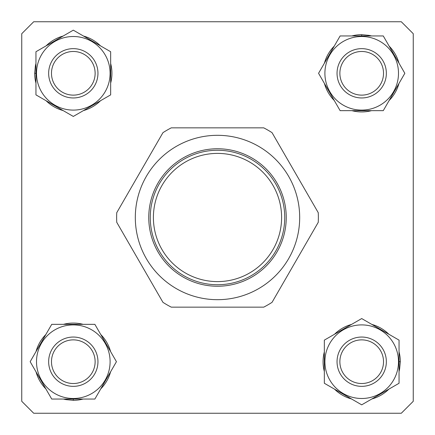 <?xml version="1.0" encoding="UTF-8"?>
<svg xmlns="http://www.w3.org/2000/svg" width="435" height="435" viewBox="0 0 435 435"><rect width="100%" height="100%" fill="white"/><g stroke="black" fill="none" stroke-linecap="round" stroke-linejoin="round"><path stroke-width="0.65" d="M401.298 21.75L33.702 21.75L21.75 33.702L21.75 401.298L33.702 413.25L401.298 413.25L413.25 401.298L413.25 33.702L401.298 21.75M217.5 153.397A64.103 64.103 0 0 0 153.397 217.5A64.103 64.103 0 0 0 217.5 281.603A64.103 64.103 0 0 0 281.603 217.5A64.103 64.103 0 0 0 217.5 153.397M217.5 284.74A67.24 67.24 0 0 1 150.26 217.5A67.24 67.24 0 0 1 217.5 150.26A67.24 67.24 0 0 1 284.74 217.5A67.24 67.24 0 0 1 217.5 284.74M371.523 35.947A38.628 38.628 0 0 0 369.032 35.376L361.697 34.675A38.628 38.628 0 0 0 351.871 35.947M334.259 46.115A38.628 38.628 0 0 0 324.434 63.129M324.434 83.471A38.628 38.628 0 0 0 334.259 100.49M351.871 110.659A38.628 38.628 0 0 0 371.523 110.659M389.14 100.49A38.628 38.628 0 0 0 398.96 83.471M398.96 63.129A38.628 38.628 0 0 0 389.14 46.115M361.697 34.675L361.697 35.947M369.032 35.376L369.032 35.947M386.351 73.303A24.654 24.654 0 0 1 361.697 97.957A24.654 24.654 0 0 1 337.043 73.303A24.654 24.654 0 0 1 361.697 48.649A24.654 24.654 0 0 1 386.351 73.303M339.871 73.303A21.826 21.826 0 0 0 361.697 95.129A21.826 21.826 0 0 0 383.523 73.303A21.826 21.826 0 0 0 361.697 51.477A21.826 21.826 0 0 0 339.871 73.303M324.901 73.303A36.796 36.796 0 0 1 361.697 36.507A36.796 36.796 0 0 1 398.493 73.303A36.796 36.796 0 0 1 361.697 110.098A36.796 36.796 0 0 1 324.901 73.303M404.833 73.303L383.268 35.947L340.132 35.947L318.561 73.303L340.132 110.659L383.268 110.659L404.833 73.303M251.87 277.03A68.735 68.735 0 0 1 157.97 251.87A68.735 68.735 0 0 1 183.13 157.97A68.735 68.735 0 0 1 277.03 183.13A68.735 68.735 0 0 1 251.87 277.03M176.409 146.323A82.188 82.188 0 0 1 288.677 176.409A82.188 82.188 0 0 1 258.591 288.677A82.188 82.188 0 0 1 146.323 258.591A82.188 82.188 0 0 1 176.409 146.323M267.933 304.848A100.866 100.866 0 0 0 272.044 302.347L318.251 222.312A100.866 100.866 0 0 0 318.251 212.688L272.044 132.653A100.866 100.866 0 0 0 263.708 127.841L171.292 127.841A100.866 100.866 0 0 0 162.956 132.653L116.749 212.688A100.866 100.866 0 0 0 116.749 222.312L162.956 302.347A100.866 100.866 0 0 0 171.292 307.159L263.708 307.159A100.866 100.866 0 0 0 267.933 304.848M399.053 371.523A38.628 38.628 0 0 0 399.624 369.032L400.325 361.697A38.628 38.628 0 0 0 399.053 351.871M388.885 334.259A38.628 38.628 0 0 0 371.871 324.434M351.529 324.434A38.628 38.628 0 0 0 334.51 334.259M324.341 351.871A38.628 38.628 0 0 0 324.341 371.523M334.51 389.14A38.628 38.628 0 0 0 351.529 398.96M371.871 398.96A38.628 38.628 0 0 0 388.885 389.14M400.325 361.697L399.053 361.697M399.624 369.032L399.053 369.032M63.477 399.053A38.628 38.628 0 0 0 65.968 399.624L73.303 400.325A38.628 38.628 0 0 0 83.128 399.053M100.741 388.885A38.628 38.628 0 0 0 110.566 371.871M110.566 351.529A38.628 38.628 0 0 0 100.741 334.51M83.128 324.341A38.628 38.628 0 0 0 63.477 324.341M45.86 334.51A38.628 38.628 0 0 0 36.04 351.529M36.04 371.871A38.628 38.628 0 0 0 45.86 388.885M73.303 400.325L73.303 399.053M65.968 399.624L65.968 399.053M35.947 63.477A38.628 38.628 0 0 0 35.376 65.968L34.675 73.303A38.628 38.628 0 0 0 35.947 83.128M46.115 100.741A38.628 38.628 0 0 0 63.129 110.566M83.471 110.566A38.628 38.628 0 0 0 100.49 100.741M110.659 83.128A38.628 38.628 0 0 0 110.659 63.477M100.49 45.86A38.628 38.628 0 0 0 83.471 36.04M63.129 36.04A38.628 38.628 0 0 0 46.115 45.86M34.675 73.303L35.947 73.303M35.376 65.968L35.947 65.968M361.697 386.351A24.654 24.654 0 0 1 337.043 361.697A24.654 24.654 0 0 1 361.697 337.043A24.654 24.654 0 0 1 386.351 361.697A24.654 24.654 0 0 1 361.697 386.351M361.697 339.871A21.826 21.826 0 0 0 339.871 361.697A21.826 21.826 0 0 0 361.697 383.523A21.826 21.826 0 0 0 383.523 361.697A21.826 21.826 0 0 0 361.697 339.871M361.697 324.901A36.796 36.796 0 0 1 398.493 361.697A36.796 36.796 0 0 1 361.697 398.493A36.796 36.796 0 0 1 324.901 361.697A36.796 36.796 0 0 1 361.697 324.901M361.697 404.833L399.053 383.268L399.053 340.132L361.697 318.561L324.341 340.132L324.341 383.268L361.697 404.833M48.649 361.697A24.654 24.654 0 0 1 73.303 337.043A24.654 24.654 0 0 1 97.957 361.697A24.654 24.654 0 0 1 73.303 386.351A24.654 24.654 0 0 1 48.649 361.697M95.129 361.697A21.826 21.826 0 0 0 73.303 339.871A21.826 21.826 0 0 0 51.477 361.697A21.826 21.826 0 0 0 73.303 383.523A21.826 21.826 0 0 0 95.129 361.697M110.098 361.697A36.796 36.796 0 0 1 73.303 398.493A36.796 36.796 0 0 1 36.507 361.697A36.796 36.796 0 0 1 73.303 324.901A36.796 36.796 0 0 1 110.098 361.697M30.167 361.697L51.732 399.053L94.868 399.053L116.439 361.697L94.868 324.341L51.732 324.341L30.167 361.697M73.303 48.649A24.654 24.654 0 0 1 97.957 73.303A24.654 24.654 0 0 1 73.303 97.957A24.654 24.654 0 0 1 48.649 73.303A24.654 24.654 0 0 1 73.303 48.649M73.303 95.129A21.826 21.826 0 0 0 95.129 73.303A21.826 21.826 0 0 0 73.303 51.477A21.826 21.826 0 0 0 51.477 73.303A21.826 21.826 0 0 0 73.303 95.129M73.303 110.098A36.796 36.796 0 0 1 36.507 73.303A36.796 36.796 0 0 1 73.303 36.507A36.796 36.796 0 0 1 110.098 73.303A36.796 36.796 0 0 1 73.303 110.098M73.303 30.167L35.947 51.732L35.947 94.868L73.303 116.439L110.659 94.868L110.659 51.732L73.303 30.167"/></g></svg>
